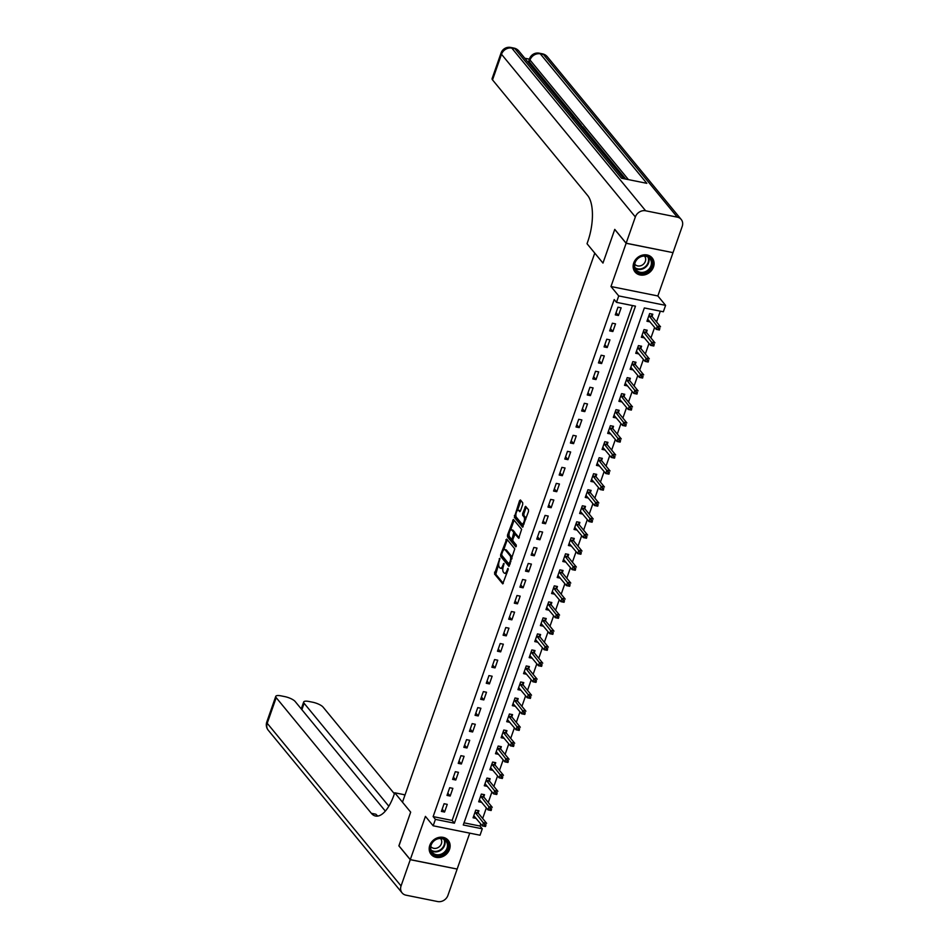 <?xml version="1.0" encoding="UTF-8"?>
<svg xmlns="http://www.w3.org/2000/svg" width="949" height="949" viewBox="0 0 949 949"><rect width="100%" height="100%" fill="white"/><g stroke="black" fill="none" stroke-linecap="round" stroke-linejoin="round"><path stroke-width="1.42" d="M499.815 558.32L494.524 573.991L502.733 583.872L508.13 569.685L508.012 568.344L506.896 570.657A4.46 1.839 -78.6 0 1 504.583 573.279A4.46 1.839 -78.6 0 1 504.061 572.935L503.385 572.128A4.46 1.839 -78.6 0 1 503.373 566.363L503.966 563.374L502.745 565.604A4.46 1.839 -78.6 0 1 500.431 568.237A4.46 1.839 -78.6 0 1 499.898 567.893L499.233 567.075A4.46 1.839 -78.6 0 1 499.21 561.31L499.815 558.32M633.73 262.98A11.068 9.549 140.6 0 0 635.071 272.007A11.068 9.549 140.6 0 0 645.059 274.759A11.068 9.549 140.6 0 0 653.493 266.966A11.068 9.549 140.6 0 0 652.165 257.938A11.068 9.549 140.6 0 0 642.165 255.186A11.068 9.549 140.6 0 0 633.73 262.98M429.778 845.369A11.068 9.549 140.6 0 0 431.119 854.397A11.068 9.549 140.6 0 0 441.107 857.149A11.068 9.549 140.6 0 0 449.541 849.355A11.068 9.549 140.6 0 0 448.213 840.328A11.068 9.549 140.6 0 0 438.213 837.576A11.068 9.549 140.6 0 0 429.778 845.369M522.709 504.512L522.697 502.709L520.443 499.969L519.554 500.681L514.358 517.324L522.567 527.205L528.486 511.547L528.486 509.743L525.592 506.327L522.65 513.492L522.65 515.295L524.002 516.944A3.725 1.542 -78.6 0 1 524.192 521.191A3.725 1.542 -78.6 0 1 522.092 523.955A3.725 1.542 -78.6 0 1 521.653 523.67L516.351 517.229A3.725 1.542 -78.6 0 1 516.161 512.982A3.725 1.542 -78.6 0 1 518.261 510.218A3.725 1.542 -78.6 0 1 518.712 510.503L519.755 511.689L520.479 510.859L522.709 504.512M616.482 302.34L618.724 295.922L665.593 305.364L663.351 311.77L644.347 307.951L463.278 824.989L482.282 828.809L480.04 835.215L433.171 825.784L435.413 819.378L454.417 823.198L635.474 306.159L616.482 302.34L614.205 299.564L433.135 816.603L435.413 819.378M626.15 243.205L673.019 252.648L682.212 226.384A8.517 7.343 140.6 0 0 681.192 219.444A8.517 7.343 140.6 0 0 677.313 217.155L645.64 210.785A8.517 7.343 140.6 0 0 635.344 216.941L626.15 243.205L614.762 229.373L602.971 263.075L614.75 229.444L626.126 243.276L610.978 286.515L618.724 295.922M635.344 216.941L501.499 54.271L492.531 79.894L587.68 195.541A35.469 14.65 -78.6 0 1 587.834 241.402L587.028 243.715L602.971 263.075L594.774 253.122L402.483 802.19L410.68 812.154L394.748 792.783L393.942 795.096A35.469 14.65 101.4 0 1 375.555 816.033A35.469 14.65 101.4 0 1 371.344 813.293L276.195 697.645L267.215 723.28L401.059 885.951L410.265 859.687L457.062 869.047M433.171 825.784L425.425 816.377L410.288 859.616L398.9 845.784L410.68 812.154L398.971 845.867M506.742 539.079L500.657 554.643L500.669 556.446L508.878 566.328L514.785 548.854L506.742 539.079M507.501 535.082L513.421 519.423L521.63 529.305L518.7 538.273L515.105 534.097L512.899 539.127L512.911 540.93L516.303 545.058L515.805 546.897L507.513 536.885L507.501 535.082L508.771 535.331L509.032 534.607M672.924 252.624L626.126 243.276M410.288 859.616L457.157 869.059L469.731 833.139M433.135 816.603L452.139 820.434L632.449 305.554M444.559 812.047L447.252 804.361L444.085 803.72L441.392 811.407L444.559 812.047L442.187 809.165M450.17 796.033L452.863 788.346L449.696 787.706L447.003 795.392L450.17 796.033L447.798 793.139M455.781 780.019L458.474 772.332L455.306 771.691L452.614 779.378L455.781 780.019L453.408 777.124M461.392 763.992L464.085 756.306L460.917 755.677L458.225 763.364L461.392 763.992L459.008 761.11M467.003 747.978L469.696 740.291L466.528 739.651L463.836 747.337L467.003 747.978L464.619 745.095M472.614 731.964L475.307 724.277L472.139 723.636L469.447 731.323L472.614 731.964L470.229 729.069M478.213 715.949L480.906 708.262L477.75 707.622L475.058 715.309L478.213 715.949L475.84 713.055M483.824 699.923L486.517 692.236L483.349 691.607L480.657 699.294L483.824 699.923L481.451 697.041M489.435 683.909L492.128 676.222L488.96 675.581L486.268 683.268L489.435 683.909L487.062 681.026M495.046 667.894L497.739 660.207L494.571 659.567L491.879 667.254L495.046 667.894L492.673 665M500.657 651.88L503.35 644.193L500.182 643.552L497.49 651.239L500.657 651.88L498.272 648.986M506.268 635.854L508.961 628.167L505.793 627.538L503.1 635.225L506.268 635.854L503.883 632.971M511.879 619.839L514.572 612.152L511.404 611.512L508.711 619.199L511.879 619.839L509.494 616.957M517.478 603.825L520.171 596.138L517.003 595.498L514.322 603.184L517.478 603.825L515.105 600.931M523.089 587.811L525.782 580.124L522.614 579.483L519.922 587.17L523.089 587.811L520.716 584.916M528.7 571.784L531.393 564.097L528.225 563.469L525.532 571.156L528.7 571.784L526.327 568.902M534.311 555.77L537.004 548.083L533.836 547.443L531.143 555.129L534.311 555.77L531.938 552.887M539.922 539.756L542.614 532.069L539.447 531.428L536.754 539.115L539.922 539.756L537.537 536.861M545.533 523.741L548.225 516.054L545.058 515.414L542.365 523.101L545.533 523.741L543.148 520.847M551.144 507.715L553.836 500.028L550.669 499.399L547.976 507.086L551.144 507.715L548.759 504.832M556.743 491.701L559.436 484.014L556.268 483.373L553.575 491.06L556.743 491.701L554.37 488.818M562.354 475.686L565.046 467.999L561.879 467.359L559.186 475.046L562.354 475.686L559.981 472.792M567.965 459.672L570.657 451.985L567.49 451.344L564.797 459.031L567.965 459.672L565.592 456.777M573.576 443.646L576.268 435.959L573.101 435.33L570.408 443.017L573.576 443.646L571.203 440.763M579.187 427.631L581.879 419.944L578.712 419.304L576.019 426.991L579.187 427.631L576.802 424.749M584.798 411.617L587.49 403.93L584.323 403.289L581.63 410.976L584.798 411.617L582.413 408.722M590.408 395.603L593.101 387.916L589.934 387.275L587.241 394.962L590.408 395.603L588.024 392.708M596.008 379.576L598.7 371.889L595.533 371.261L592.84 378.948L596.008 379.576L593.635 376.694M601.619 363.562L604.311 355.875L601.144 355.234L598.451 362.921L601.619 363.562L599.246 360.679M607.23 347.548L609.922 339.861L606.755 339.22L604.062 346.907L607.23 347.548L604.857 344.653M612.84 331.533L615.533 323.846L612.366 323.206L609.673 330.893L612.84 331.533L610.456 328.639M618.451 315.507L621.144 307.82L617.977 307.191L615.284 314.878L618.451 315.507L616.067 312.624M464.037 822.83L480.004 826.045L480.752 823.934M482.661 818.477L486.351 807.907M488.261 802.451L491.962 791.893M493.871 786.436L497.573 775.879M499.482 770.422L503.184 759.864M505.093 754.408L508.794 743.838M510.704 738.381L514.405 727.824M516.315 722.367L520.016 711.809M521.926 706.353L525.616 695.795M527.525 690.338L531.226 679.769M533.136 674.312L536.837 663.754M538.747 658.298L542.448 647.74M544.358 642.283L548.059 631.726M549.969 626.269L553.67 615.699M555.58 610.243L559.269 599.685M561.191 594.228L564.88 583.671M566.79 578.214L570.491 567.656M572.401 562.199L576.102 551.63M578.012 546.173L581.713 535.616M583.623 530.159L587.324 519.601M589.234 514.144L592.935 503.587M594.845 498.13L598.534 487.561M600.444 482.104L604.145 471.546M606.055 466.089L609.756 455.532M611.666 450.075L615.367 439.506M617.277 434.061L620.978 423.491M622.888 418.034L626.589 407.477M628.499 402.02L632.2 391.463M634.11 386.006L637.799 375.436M639.709 369.991L643.41 359.422M645.32 353.965L649.021 343.408M650.931 337.951L654.632 327.393M656.542 321.936L660.314 311.165M478.189 812.819L478.925 810.743L475.757 810.102L473.065 817.789L476.22 818.429M483.8 796.804L484.536 794.716L481.368 794.088L478.676 801.775L481.831 802.403M489.411 780.79L490.147 778.702L486.979 778.061L484.287 785.76L487.43 786.389M495.022 764.775L495.746 762.688L492.59 762.047L489.898 769.734L493.041 770.374M500.633 748.749L501.357 746.673L498.189 746.033L495.497 753.72L498.652 754.36M506.244 732.735L506.968 730.647L503.8 730.018L501.108 737.705L504.263 738.334M511.855 716.72L512.579 714.633L509.411 713.992L506.719 721.691L509.874 722.319M517.454 700.706L518.19 698.618L515.022 697.978L512.33 705.665L515.485 706.305M523.065 684.68L523.801 682.604L520.633 681.963L517.94 689.65L521.096 690.291M528.676 668.665L529.412 666.578L526.244 665.949L523.551 673.636L526.695 674.264M534.287 652.651L535.011 650.563L531.843 649.923L529.162 657.621L532.306 658.25M539.898 636.637L540.622 634.549L537.454 633.908L534.762 641.595L537.917 642.236M545.509 620.61L546.233 618.534L543.065 617.894L540.372 625.581L543.528 626.221M551.108 604.596L551.843 602.508L548.676 601.88L545.983 609.566L549.139 610.195M556.719 588.582L557.454 586.494L554.287 585.853L551.594 593.54L554.75 594.181M562.33 572.567L563.065 570.479L559.898 569.839L557.205 577.526L560.361 578.166M567.941 556.541L568.676 554.465L565.509 553.825L562.816 561.511L565.96 562.152M573.552 540.527L574.275 538.439L571.108 537.81L568.415 545.497L571.571 546.126M579.163 524.512L579.886 522.424L576.719 521.784L574.026 529.471L577.182 530.111M584.774 508.498L585.497 506.41L582.33 505.77L579.637 513.456L582.793 514.097M590.373 492.472L591.108 490.396L587.941 489.755L585.248 497.442L588.404 498.071M595.984 476.457L596.719 474.37L593.552 473.741L590.859 481.428L594.015 482.056M601.595 460.443L602.33 458.355L599.163 457.715L596.47 465.401L599.626 466.042M607.206 444.429L607.941 442.341L604.774 441.7L602.081 449.387L605.225 450.028M612.817 428.402L613.54 426.326L610.373 425.686L607.68 433.373L610.836 434.001M618.428 412.388L619.151 410.3L615.984 409.671L613.291 417.358L616.447 417.987M624.039 396.374L624.762 394.286L621.595 393.645L618.902 401.332L622.058 401.973M629.638 380.359L630.373 378.271L627.206 377.631L624.513 385.318L627.669 385.958M635.249 364.333L635.984 362.257L632.817 361.616L630.124 369.303L633.28 369.932M640.86 348.319L641.595 346.231L638.428 345.602L635.735 353.289L638.879 353.918M646.471 332.304L647.194 330.216L644.039 329.576L641.346 337.263L644.49 337.903M652.082 316.29L652.805 314.202L649.638 313.561L646.945 321.248L650.101 321.889M610.978 286.515L657.847 295.958L672.995 252.707M657.847 295.958L665.593 305.364M480.004 826.045L482.282 828.809M452.139 820.434L454.417 823.198M500.431 568.237L501.701 568.487A4.46 1.839 -78.6 0 0 502.982 567.81M504.583 573.279L505.853 573.54A4.46 1.839 -78.6 0 0 506.944 573.066M498.64 564.264L495.781 574.24L503.302 583.386M501.807 555.319L501.926 556.695L509.447 565.841M507.264 539.72L503.622 550.029M501.772 554.014L501.772 555.272L508.83 563.86L510.088 561.535A4.46 1.839 -78.6 0 0 510.076 555.77L505.248 549.91A4.46 1.839 -78.6 0 0 504.714 549.566A4.46 1.839 -78.6 0 0 502.401 552.188L501.772 554.014M511.926 558.842A4.46 1.839 -78.6 0 0 511.333 556.031L510.076 555.77M504.714 549.566L505.983 549.815A4.46 1.839 -78.6 0 1 506.517 550.159L511.333 556.031M510.598 530.135L513.967 520.491L512.709 520.242M519.269 537.786L516.173 534.382M516.315 546.304L508.783 537.134L507.513 536.885M511.879 530.088A3.725 1.542 -78.6 0 0 511.44 529.803A3.725 1.542 -78.6 0 0 509.328 532.567A3.725 1.542 -78.6 0 0 509.53 536.814L511.558 539.198L512.282 538.368L513.753 532.353L511.879 530.088L513.148 530.349A3.725 1.542 -78.6 0 0 512.709 530.052L511.44 529.803M512.662 539.34L511.558 539.198M516.363 534.346L513.753 532.353M513.148 530.349L515.01 532.614M508.771 535.331L508.783 537.134M518.261 510.218L519.53 510.467A3.725 1.542 -78.6 0 1 519.981 510.764L520.337 511.203M522.092 523.955L523.362 524.216A3.725 1.542 -78.6 0 0 524.156 523.919M525.77 519.305A3.725 1.542 -78.6 0 0 525.272 517.193L524.002 516.944M526.28 507.063L523.919 513.753L523.919 515.556L525.272 517.193M515.853 515.117L515.627 517.585L523.148 526.719M520.965 500.598L517.466 510.503M473.8 815.701L482.365 825.891L483.48 822.688L486.647 823.329L478.367 813.257L477.584 810.47M485.959 824.811L485.532 826.532L482.365 825.891L485.508 826.093L485.959 824.811L484.69 824.562L484.239 825.844M484.69 824.562L475.022 812.19M479.399 799.687L487.976 809.877L489.091 806.674L492.258 807.314L483.978 797.243L483.195 794.455M491.57 808.797L491.143 810.517L487.976 809.877L491.119 810.078L491.57 808.797L490.301 808.548L489.85 809.829M490.301 808.548L480.633 796.164M485.01 783.672L493.587 793.862L494.702 790.659L497.869 791.288L489.589 781.229L488.806 778.441M497.181 792.783L496.754 794.491L493.587 793.862L496.73 794.064L497.181 792.783L495.912 792.522L495.461 793.803M495.912 792.522L486.244 780.149M490.621 767.658L499.186 777.836L500.313 774.633L503.48 775.274L495.188 765.202L494.417 762.415M502.78 776.768L502.353 778.477L499.186 777.836L502.341 778.05L502.78 776.768L501.523 776.507L501.072 777.789M501.523 776.507L491.855 764.135M496.232 751.632L504.797 761.822L505.924 758.619L509.091 759.259L500.799 749.188L500.028 746.4M508.391 760.742L507.964 762.462L504.797 761.822L507.94 762.023L508.391 760.742L507.122 760.493L506.683 761.774M507.122 760.493L497.466 748.12M445.188 852.736A9.573 8.268 -39.4 0 1 432.4 853.554A9.573 8.268 -39.4 0 1 433.408 841.099A9.573 8.268 -39.4 0 1 446.196 840.292A9.573 8.268 -39.4 0 1 445.188 852.736M433.622 841.253A8.873 7.651 140.6 0 0 432.222 852.273A8.873 7.651 140.6 0 0 444.523 852.024A8.873 7.651 140.6 0 0 445.923 841.004A8.873 7.651 140.6 0 0 433.622 841.253M430.787 846.496A6.311 5.445 140.6 0 0 430.87 846.615A6.311 5.445 140.6 0 0 439.636 846.437A6.311 5.445 140.6 0 0 440.621 838.596A6.311 5.445 140.6 0 0 440.526 838.477M430.372 853.317A10.997 9.49 140.6 0 0 430.81 853.91A10.997 9.49 140.6 0 0 446.066 853.602A10.997 9.49 140.6 0 0 447.798 839.936A10.997 9.49 140.6 0 0 447.299 839.391M634.335 267.357A9.573 8.268 -39.4 0 1 641.595 256.171A9.573 8.268 -39.4 0 1 652.165 261.699A9.573 8.268 -39.4 0 1 644.905 272.885A9.573 8.268 -39.4 0 1 634.335 267.357M651.287 261.627A8.873 7.651 140.6 0 0 649.875 258.614A8.873 7.651 140.6 0 0 639.745 257.262A8.873 7.651 140.6 0 0 634.762 266.871A8.873 7.651 140.6 0 0 636.174 269.884A8.873 7.651 140.6 0 0 646.293 271.236A8.873 7.651 140.6 0 0 651.287 261.627M634.739 264.107A6.311 5.445 140.6 0 0 634.822 264.225A6.311 5.445 140.6 0 0 642.034 265.186A6.311 5.445 140.6 0 0 645.581 258.342A6.311 5.445 140.6 0 0 644.573 256.206A6.311 5.445 140.6 0 0 644.478 256.088M634.323 270.928A10.997 9.49 140.6 0 0 634.762 271.509A10.997 9.49 140.6 0 0 647.313 273.193A10.997 9.49 140.6 0 0 653.493 261.272A10.997 9.49 140.6 0 0 651.738 257.547A10.997 9.49 140.6 0 0 651.251 257.001M394.748 792.783L403.93 794.633L404.772 795.665M388.829 806.223L304.119 703.28A8.517 2.467 19.3 0 1 303.692 701.987A8.517 2.467 19.3 0 1 308.994 701.489L312.731 702.236A8.517 2.467 19.3 0 1 323.063 707.088L394.393 793.791M401.059 885.951A8.517 7.343 140.6 0 0 402.091 892.89A8.517 7.343 140.6 0 0 405.97 895.168L437.643 901.55A8.517 7.343 140.6 0 0 447.928 895.393L457.133 869.118M410.265 859.687L398.877 845.856M385.33 811.098L295.127 701.465A8.517 2.467 19.3 0 0 284.795 696.613L281.058 695.866A8.517 2.467 19.3 0 0 275.756 696.364A8.517 2.467 19.3 0 0 276.195 697.645M377.927 816.057A35.469 14.65 101.4 0 1 375.899 814.218L371.344 813.293M576.292 120.855L578.416 121.401L577.573 122.409M583.113 129.135L584.228 129.361L582.615 127.403L583.493 127.581L585.486 130.001L584.572 130.915M625.711 179.076L585.45 130.132M581.322 125.114L580.563 124.2M580.005 123.512L578.368 121.531M577.858 120.903L576.968 119.823M575.924 118.554L529.328 61.922A8.517 2.467 -160.7 0 1 528.901 60.641L529.566 58.719A8.517 2.467 19.3 0 0 530.005 60.001L529.328 61.922M529.412 59.17L524.785 58.245M492.531 79.894A8.517 2.467 -160.7 0 1 492.092 78.613L501.072 52.978A8.517 2.467 19.3 0 0 501.499 54.271A8.517 7.343 -39.4 0 1 511.796 48.102L645.64 210.785M623.896 178.709L518.842 51.021A8.517 7.343 -39.4 0 0 514.963 48.743A8.517 3.511 -78.6 0 0 513.955 48.091L510.787 47.45A8.517 3.511 101.4 0 1 511.796 48.102L514.963 48.743L621.488 178.222L646.827 183.323L540.301 53.844L543.469 54.484A8.517 7.343 -39.4 0 1 547.348 56.762L681.192 219.444M582.615 127.403L582.342 128.198M585.486 130.001L583.493 129.598M578.843 123.951L582.971 126.941L580.978 126.537M580.586 126.063L581.701 126.288L579.246 124.426M577.941 122.848L580.61 124.07L578.332 123.323M578.416 121.401L576.684 121.33M575.343 119.693L575.841 119.076L575.628 119.681M575.841 119.076L573.172 117.759M573.042 117.344L576.684 119.206L576.956 119.871L575.746 120.179M501.843 735.617L510.408 745.807L511.535 742.604L514.702 743.245L506.41 733.174L505.639 730.386M514.002 744.728L513.575 746.448L510.408 745.807L513.551 746.009L514.002 744.728L512.733 744.479L512.282 745.76M512.733 744.479L503.077 732.094M507.454 719.603L516.019 729.793L517.146 726.59L520.313 727.219L512.021 717.159L511.25 714.36M519.613 728.713L519.186 730.422L516.019 729.793L519.162 729.995L519.613 728.713L518.344 728.452L517.893 729.734M518.344 728.452L508.688 716.08M513.065 703.589L521.63 713.767L522.745 710.564L525.912 711.204L517.632 701.133L516.849 698.345M525.224 712.699L524.797 714.407L521.63 713.767L524.773 713.98L525.224 712.699L523.955 712.438L523.504 713.719M523.955 712.438L514.287 700.065M518.664 687.562L527.241 697.752L528.356 694.549L531.523 695.19L523.243 685.119L522.46 682.331M530.835 696.673L530.408 698.393L527.241 697.752L530.384 697.954L530.835 696.673L529.566 696.424L529.115 697.705M529.566 696.424L519.898 684.051M524.275 671.548L532.852 681.738L533.967 678.535L537.134 679.176L528.854 669.104L528.071 666.317M536.434 680.658L536.007 682.378L532.852 681.738L535.995 681.94L536.434 680.658L535.177 680.409L534.726 681.69M535.177 680.409L525.509 668.025M529.886 655.534L538.451 665.724L539.578 662.521L542.745 663.149L534.453 653.078L533.682 650.29M542.045 664.644L541.618 666.352L538.451 665.724L541.606 665.925L542.045 664.644L540.788 664.383L540.337 665.664M540.788 664.383L531.12 652.01M535.497 639.519L544.062 649.697L545.189 646.494L548.356 647.135L540.064 637.064L539.293 634.276M547.656 648.63L547.229 650.338L544.062 649.697L547.205 649.911L547.656 648.63L546.387 648.369L545.948 649.65M546.387 648.369L536.731 635.996M541.108 623.493L549.673 633.683L550.8 630.48L553.967 631.121L545.675 621.049L544.904 618.262M553.267 632.603L552.84 634.323L549.673 633.683L552.816 633.885L553.267 632.603L551.998 632.354L551.547 633.635M551.998 632.354L542.342 619.982M546.719 607.479L555.284 617.669L556.411 614.466L559.566 615.106L551.286 605.035L550.503 602.247M558.878 616.589L558.451 618.309L555.284 617.669L558.427 617.87L558.878 616.589L557.609 616.34L557.158 617.621M557.609 616.34L547.953 603.955M552.318 591.464L560.895 601.654L562.01 598.451L565.177 599.08L556.897 589.009L556.114 586.221M564.489 600.575L564.062 602.283L560.895 601.654L564.038 601.856L564.489 600.575L563.22 600.314L562.769 601.595M563.22 600.314L553.552 587.941M557.929 575.45L566.506 585.628L567.621 582.425L570.788 583.066L562.508 572.994L561.725 570.207M570.1 584.56L569.673 586.268L566.506 585.628L569.649 585.841L570.1 584.56L568.831 584.299L568.38 585.58M568.831 584.299L559.163 571.927M563.54 559.424L572.105 569.614L573.232 566.411L576.399 567.051L568.119 556.98L567.336 554.192M575.699 568.534L575.272 570.254L572.105 569.614L575.26 569.815L575.699 568.534L574.442 568.285L573.991 569.566M574.442 568.285L564.774 555.912M569.151 543.409L577.716 553.599L578.843 550.396L582.01 551.037L573.718 540.966L572.947 538.178M581.31 552.52L580.883 554.24L577.716 553.599L580.859 553.801L581.31 552.52L580.053 552.271L579.602 553.552M580.053 552.271L570.385 539.886M574.762 527.395L583.327 537.585L584.454 534.382L587.621 535.011L579.329 524.939L578.558 522.152M586.921 536.505L586.494 538.213L583.327 537.585L586.47 537.786L586.921 536.505L585.652 536.244L585.213 537.525M585.652 536.244L575.996 523.872M580.373 511.381L588.938 521.559L590.064 518.356L593.232 518.996L584.94 508.925L584.169 506.137M592.532 520.491L592.105 522.199L588.938 521.559L592.081 521.772L592.532 520.491L591.263 520.23L590.812 521.511M591.263 520.23L581.607 507.857M585.984 495.354L594.548 505.544L595.664 502.341L598.831 502.982L590.551 492.911L589.768 490.123M598.143 504.465L597.716 506.185L594.548 505.544L597.692 505.746L598.143 504.465L596.874 504.216L596.423 505.497M596.874 504.216L587.206 491.843M591.583 479.34L600.159 489.53L601.275 486.327L604.442 486.967L596.162 476.896L595.379 474.109M603.754 488.45L603.327 490.17L600.159 489.53L603.303 489.731L603.754 488.45L602.485 488.201L602.034 489.482M602.485 488.201L592.817 475.817M597.194 463.326L605.77 473.515L606.886 470.313L610.053 470.941L601.773 460.87L600.99 458.082M609.365 472.436L608.938 474.144L605.77 473.515L608.914 473.717L609.365 472.436L608.095 472.175L607.645 473.456M608.095 472.175L598.428 459.802M602.805 447.311L611.37 457.489L612.496 454.286L615.664 454.927L607.384 444.856L606.601 442.068M614.964 456.422L614.537 458.13L611.37 457.489L614.525 457.703L614.964 456.422L613.706 456.161L613.256 457.442M613.706 456.161L604.038 443.788M608.416 431.285L616.98 441.475L618.107 438.272L621.275 438.913L612.983 428.841L612.212 426.054M620.575 440.395L620.148 442.115L616.98 441.475L620.124 441.676L620.575 440.395L619.306 440.146L618.867 441.427M619.306 440.146L609.649 427.774M614.027 415.271L622.591 425.46L623.718 422.258L626.886 422.898L618.594 412.827L617.823 410.039M626.186 424.381L625.759 426.101L622.591 425.46L625.735 425.662L626.186 424.381L624.916 424.132L624.478 425.413M624.916 424.132L615.26 411.747M619.638 399.256L628.202 409.446L629.329 406.243L632.497 406.872L624.205 396.801L623.434 394.013M631.797 408.367L631.37 410.075L628.202 409.446L631.346 409.648L631.797 408.367L630.527 408.106L630.077 409.387M630.527 408.106L620.871 395.733M625.249 383.23L633.813 393.42L634.928 390.217L638.096 390.858L629.816 380.786L629.033 377.999M637.408 392.352L636.981 394.06L633.813 393.42L636.957 393.633L637.408 392.352L636.138 392.091L635.688 393.372M636.138 392.091L626.47 379.719M630.848 367.216L639.424 377.405L640.539 374.203L643.707 374.843L635.427 364.772L634.644 361.984M643.019 376.326L642.592 378.046L639.424 377.405L642.568 377.607L643.019 376.326L641.749 376.077L641.299 377.358M641.749 376.077L632.081 363.704M636.459 351.201L645.035 361.391L646.15 358.188L649.318 358.829L641.038 348.757L640.255 345.97M648.63 360.312L648.203 362.032L645.035 361.391L648.179 361.593L648.63 360.312L647.36 360.062L646.91 361.344M647.36 360.062L637.692 347.678M642.07 335.187L650.634 345.377L651.761 342.174L654.929 342.803L646.637 332.731L645.866 329.944M654.229 344.297L653.802 346.005L650.634 345.377L653.79 345.578L654.229 344.297L652.971 344.036L652.521 345.317M652.971 344.036L643.303 331.664M647.681 319.161L656.245 329.35L657.372 326.148L660.54 326.788L652.248 316.717L651.477 313.929M659.84 328.283L659.413 329.991L656.245 329.35L659.389 329.564L659.84 328.283L658.57 328.022L658.131 329.303M658.57 328.022L648.914 315.649M499.945 558.973L499.198 558.819M508.249 569.08L507.501 568.926M504.097 564.026L503.35 563.872M503.575 565.77L502.745 565.604M507.727 570.823L506.896 570.657M495.781 574.24L494.524 573.991M495.781 572.437L494.512 572.188M501.926 556.695L500.669 556.446M501.641 554.833L500.657 554.643M507.122 540.052L505.853 539.803M510.088 564.109L509.079 563.908M510.289 563.528L509.459 563.362M510.93 561.701L510.088 561.535M506.517 550.159L505.248 549.91M516.529 534.465L515.271 534.204M513.112 538.534L512.282 538.368M514.678 534.346L513.753 534.157M519.981 510.764L518.712 510.503M523.919 515.556L522.65 515.295M523.919 513.753L522.65 513.492M526.137 507.395L524.868 507.146M515.627 517.585L514.358 517.324M515.627 515.782L514.358 515.521M520.823 500.942L519.554 500.681M478.367 813.257L475.2 812.617M478.225 812.961L475.058 812.32M483.978 797.243L480.811 796.602M483.836 796.946L480.668 796.306M489.589 781.229L486.422 780.588M489.447 780.92L486.279 780.292M495.188 765.202L492.033 764.574M495.058 764.906L491.89 764.265M500.799 749.188L497.632 748.547M500.669 748.891L497.501 748.251M444.523 839.735A8.873 7.651 -39.4 0 1 442.151 849.141A8.873 7.651 -39.4 0 1 431.249 850.66M431.012 850.031A8.577 7.402 140.6 0 0 441.748 848.691A8.577 7.402 140.6 0 0 443.954 839.379M648.475 257.345A8.873 7.651 -39.4 0 1 648.914 258.745A8.873 7.651 -39.4 0 1 644.846 267.784A8.873 7.651 -39.4 0 1 635.201 268.27M634.964 267.642A8.577 7.402 140.6 0 0 644.383 267.369A8.577 7.402 140.6 0 0 648.416 258.555A8.577 7.402 140.6 0 0 647.906 256.989M304.119 703.28L301.889 709.674M267.215 723.28A8.517 2.467 -160.7 0 1 266.788 721.999A8.517 8.517 0 0 0 268.247 730.22A8.517 7.343 -39.4 0 1 267.215 723.28M677.313 217.155L543.469 54.484A8.517 3.511 -78.6 0 0 542.448 53.832L539.281 53.191A8.517 3.511 101.4 0 1 540.301 53.844A8.517 7.343 -39.4 0 0 530.005 60.001L628.416 179.61M506.41 733.174L503.243 732.533M506.28 732.877L503.112 732.237M512.021 717.159L508.854 716.519M511.879 716.851L508.711 716.222M517.632 701.133L514.465 700.504M517.49 700.837L514.322 700.196M523.243 685.119L520.076 684.478M523.101 684.822L519.933 684.182M528.854 669.104L525.687 668.464M528.712 668.808L525.544 668.167M534.453 653.078L531.286 652.449M534.323 652.782L531.155 652.153M540.064 637.064L536.897 636.423M539.934 636.767L536.766 636.127M545.675 621.049L542.508 620.409M545.545 620.753L542.377 620.112M551.286 605.035L548.119 604.394M551.144 604.738L547.976 604.098M556.897 589.009L553.73 588.38M556.755 588.712L553.587 588.083M562.508 572.994L559.341 572.354M562.366 572.698L559.198 572.057M568.119 556.98L564.952 556.339M567.976 556.683L564.809 556.043M573.718 540.966L570.551 540.325M573.587 540.669L570.42 540.028M579.329 524.939L576.162 524.311M579.198 524.643L576.031 524.002M584.94 508.925L581.773 508.284M584.809 508.628L581.642 507.988M590.551 492.911L587.384 492.27M590.408 492.614L587.241 491.973M596.162 476.896L592.995 476.256M596.019 476.588L592.852 475.959M601.773 460.87L598.605 460.241M601.63 460.573L598.463 459.933M607.384 444.856L604.216 444.215M607.241 444.559L604.074 443.918M612.983 428.841L609.816 428.201M612.852 428.545L609.685 427.904M618.594 412.827L615.426 412.186M618.463 412.518L615.296 411.89M624.205 396.801L621.037 396.172M624.062 396.504L620.907 395.863M629.816 380.786L626.648 380.146M629.673 380.49L626.506 379.849M635.427 364.772L632.259 364.131M635.284 364.475L632.117 363.835M641.038 348.757L637.87 348.117M640.895 348.449L637.728 347.82M646.637 332.731L643.481 332.103M646.506 332.435L643.339 331.794M652.248 316.717L649.08 316.076M652.117 316.42L648.95 315.78M510.064 564.157L508.949 563.931M303.692 701.987L301.26 708.915M275.756 696.364L266.788 721.999M268.247 730.22L402.091 892.89M518.842 51.021A8.517 8.517 0 0 0 513.955 48.091M510.787 47.45A8.517 8.517 0 0 0 501.072 52.978M547.348 56.762A8.517 8.517 0 0 0 542.448 53.832M539.281 53.191A8.517 8.517 0 0 0 529.566 58.719M576.601 120.891L576.956 119.871"/></g></svg>
